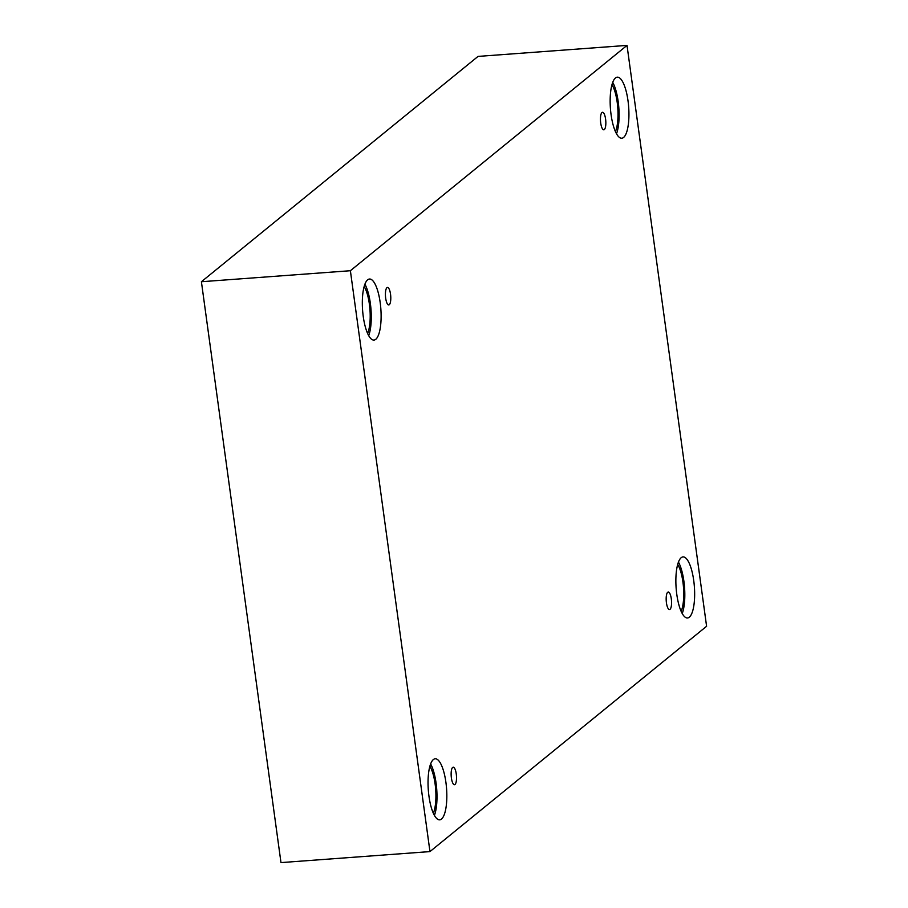 <?xml version="1.0" encoding="UTF-8"?>
<svg xmlns="http://www.w3.org/2000/svg" width="908" height="908" viewBox="0 0 908 908"><rect width="100%" height="100%" fill="white"/><g stroke="black" fill="none" stroke-linecap="round" stroke-linejoin="round"><path stroke-width="1.36" d="M429.961 851.59L706.594 626.27L627.019 45.4L478.039 56.41L201.406 281.73L280.981 862.6L429.961 851.59L350.386 270.72L201.406 281.73M601.981 112.513A8.785 2.622 -94.2 0 1 602.503 112.286A8.785 2.622 -94.2 0 1 605.772 120.855A8.785 2.622 -94.2 0 1 603.797 129.799A8.785 2.622 -94.2 0 1 600.608 122.137A8.785 2.622 -94.2 0 1 601.981 112.513M627.019 45.4L350.386 270.72M386.944 287.666A8.785 2.622 -94.2 0 1 387.466 287.439A8.785 2.622 -94.2 0 1 390.724 296.008A8.785 2.622 -94.2 0 1 388.76 304.952A8.785 2.622 -94.2 0 1 385.571 297.291A8.785 2.622 -94.2 0 1 386.944 287.666M452.661 767.419A8.785 2.622 -94.2 0 1 453.183 767.192A8.785 2.622 -94.2 0 1 456.452 775.761A8.785 2.622 -94.2 0 1 454.477 784.705A8.785 2.622 -94.2 0 1 451.287 777.044A8.785 2.622 -94.2 0 1 452.661 767.419M667.698 592.266A8.785 2.622 -94.2 0 1 668.22 592.039A8.785 2.622 -94.2 0 1 671.489 600.608A8.785 2.622 -94.2 0 1 669.514 609.552A8.785 2.622 -94.2 0 1 666.324 601.89A8.785 2.622 -94.2 0 1 667.698 592.266M367.649 279.812A30.611 9.148 -94.2 0 1 369.465 279.028A30.611 9.148 -94.2 0 1 380.849 308.879A30.611 9.148 -94.2 0 1 373.971 340.069A30.611 9.148 -94.2 0 1 362.871 313.362A30.611 9.148 -94.2 0 1 367.649 279.812M615.465 77.952A30.611 9.148 -94.2 0 1 617.281 77.169A30.611 9.148 -94.2 0 1 628.665 107.019A30.611 9.148 -94.2 0 1 621.798 138.22A30.611 9.148 -94.2 0 1 610.698 111.502A30.611 9.148 -94.2 0 1 615.465 77.952M681.182 557.705A30.611 9.148 -94.2 0 1 683.009 556.922A30.611 9.148 -94.2 0 1 694.382 586.772A30.611 9.148 -94.2 0 1 687.515 617.973A30.611 9.148 -94.2 0 1 676.415 591.256A30.611 9.148 -94.2 0 1 681.182 557.705M433.366 759.565A30.611 9.148 -94.2 0 1 435.182 758.782A30.611 9.148 -94.2 0 1 446.566 788.632A30.611 9.148 -94.2 0 1 439.688 819.822A30.611 9.148 -94.2 0 1 428.587 793.104A30.611 9.148 -94.2 0 1 433.366 759.565M429.87 766.261A27.092 8.104 -94.2 0 1 435.102 783.922A27.092 8.104 -94.2 0 1 433.332 813.205M434.421 815.384A30.611 9.148 85.8 0 0 430.619 763.946M677.686 564.401A27.092 8.104 -94.2 0 1 682.93 582.062A27.092 8.104 -94.2 0 1 681.159 611.345M682.237 613.524A30.611 9.148 85.8 0 0 678.446 562.097M611.969 84.648A27.092 8.104 -94.2 0 1 617.202 102.309A27.092 8.104 -94.2 0 1 615.442 131.603M616.521 133.771A30.611 9.148 85.8 0 0 612.718 82.344M364.153 286.508A27.092 8.104 -94.2 0 1 369.386 304.169A27.092 8.104 -94.2 0 1 367.615 333.452M368.705 335.631A30.611 9.148 85.8 0 0 364.902 284.204"/></g></svg>
